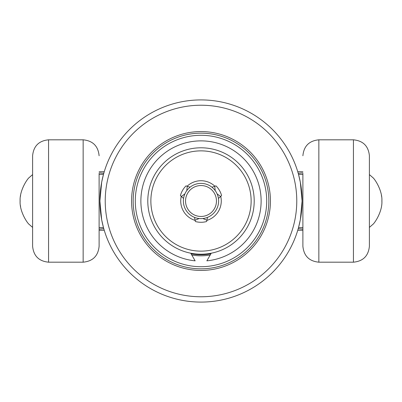 <?xml version="1.0" encoding="UTF-8"?>
<svg xmlns="http://www.w3.org/2000/svg" width="402" height="402" viewBox="0 0 402 402"><rect width="100%" height="100%" fill="white"/><g stroke="black" fill="none" stroke-linecap="round" stroke-linejoin="round"><path stroke-width="0.6" d="M83.149 262.184L83.149 139.816L48.567 139.816L48.567 262.184L83.149 262.184C92.847 261.24 98.163 255.918 99.113 246.225L99.113 173.599M353.433 262.184C363.127 261.24 368.448 255.918 369.393 246.225L369.393 155.775C368.448 146.082 363.127 140.76 353.433 139.816L353.433 262.184L318.851 262.184C309.153 261.24 303.837 255.918 302.887 246.225L302.887 173.599M48.567 262.184C38.873 261.24 33.552 255.918 32.607 246.225L32.607 155.775C33.552 146.082 38.873 140.76 48.567 139.816M99.113 172.88L103.781 173.292M103.781 228.708L99.113 229.12M99.113 230.261L104.239 230.261M297.761 230.261L302.887 230.261M302.887 172.88L298.219 173.292M298.219 228.708L302.887 229.12M99.113 171.739L104.239 171.739M297.761 171.739L302.887 171.739M103.475 174.398L101.676 182.186L99.912 201L101.676 219.814L103.475 227.602L101.676 219.814L99.912 201L101.676 182.186L103.475 174.398L99.113 174.398M201 99.912A101.088 101.088 0 0 0 99.912 201A101.088 101.088 0 0 0 201 302.088A101.088 101.088 0 0 0 302.088 201A101.088 101.088 0 0 0 201 99.912M201 133.162A67.837 67.837 0 0 0 133.162 201A67.837 67.837 0 0 0 201 268.837A67.837 67.837 0 0 0 268.837 201A67.837 67.837 0 0 0 201 133.162M201 131.57A69.43 69.43 0 0 0 131.57 201A69.43 69.43 0 0 0 201 270.43A69.43 69.43 0 0 0 270.43 201A69.43 69.43 0 0 0 201 131.57M191.096 253.818A53.737 53.737 0 0 0 210.904 253.818M191.789 255.024A54.803 54.803 0 0 0 210.211 255.024M201 105.229A95.771 95.771 0 0 0 105.229 201A95.771 95.771 0 0 0 201 296.771A95.771 95.771 0 0 0 296.771 201A95.771 95.771 0 0 0 201 105.229M99.113 227.602L103.475 227.602M298.525 227.602L300.324 219.814L302.088 201L300.324 182.186L298.525 174.398L300.324 182.186L302.088 201L300.324 219.814L298.525 227.602L302.887 227.602M302.887 174.398L298.525 174.398M217.095 193.844L220.648 196.503L218.422 198.412M211.949 187.206L214.718 186.237L215.241 190.638M201 183.387A17.613 17.613 0 0 1 218.613 201A17.613 17.613 0 0 1 201 218.613A17.613 17.613 0 0 1 183.387 201A17.613 17.613 0 0 1 201 183.387M207.467 217.381L206.929 220.261L202.849 218.512M201 147.795A53.205 53.205 0 0 1 254.205 201A53.205 53.205 0 0 1 201 254.205A53.205 53.205 0 0 1 147.795 201A53.205 53.205 0 0 1 201 147.795M201 150.866A50.134 50.134 0 0 1 251.134 201A50.134 50.134 0 0 1 201 251.134A50.134 50.134 0 0 1 150.866 201A50.134 50.134 0 0 1 201 150.866M201 185.538A15.462 15.462 0 0 1 216.462 201A15.462 15.462 0 0 1 201 216.462A15.462 15.462 0 0 1 185.538 201A15.462 15.462 0 0 1 201 185.538M211.256 253.205L206.854 260.838A60.124 60.124 0 0 0 261.049 198.07A60.124 60.124 0 0 0 201 140.876A60.124 60.124 0 0 0 140.951 198.07A60.124 60.124 0 0 0 195.146 260.838L190.744 253.205M199.151 218.512L195.07 220.261L194.533 217.381M186.759 190.638L187.282 186.237L190.051 187.206M183.578 198.412L181.352 196.503L184.905 193.844M195.07 220.261L195.412 221.537A21.281 21.281 0 0 0 206.588 221.537L206.929 220.261M187.282 186.237L186.01 185.895A21.281 21.281 0 0 0 180.423 195.568L181.352 196.503M220.648 196.503L221.577 195.568A21.281 21.281 0 0 0 215.99 185.895L214.718 186.237M318.851 262.184L318.851 139.816C309.153 140.76 303.837 146.082 302.887 155.775M201 135.293A65.707 65.707 0 0 0 135.293 201A65.707 65.707 0 0 0 201 266.707A65.707 65.707 0 0 0 266.707 201A65.707 65.707 0 0 0 201 135.293M187.146 186.201A20.271 20.271 0 0 1 214.854 186.201M220.743 196.402A20.271 20.271 0 0 1 206.894 220.396M195.106 220.396A20.271 20.271 0 0 1 181.257 196.402M83.149 139.816C92.847 140.76 98.163 146.082 99.113 155.775M353.433 139.816L318.851 139.816M369.393 174.594L372.805 177.568C374.488 178.639 382.483 190.257 381.9 201L381.885 200.05M381.423 195.739L381.498 196.196M32.607 227.406L29.195 224.432C27.512 223.361 19.517 211.743 20.1 201L20.115 201.95M20.577 206.261L20.502 205.804M32.607 174.594L29.195 177.568C27.512 178.639 19.517 190.257 20.1 201L20.115 200.05M20.577 195.739L20.502 196.196M369.393 227.406L372.805 224.432C374.488 223.361 382.483 211.743 381.9 201L381.885 201.95"/></g></svg>
